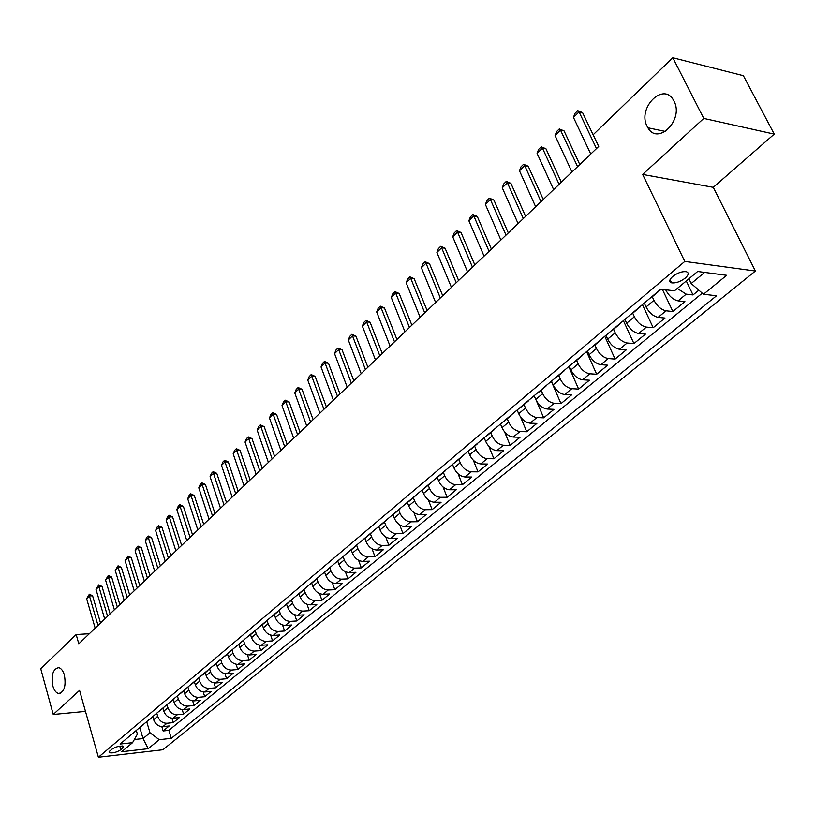 <?xml version="1.0" encoding="UTF-8"?>
<svg xmlns="http://www.w3.org/2000/svg" width="815" height="815" viewBox="0 0 815 815"><rect width="100%" height="100%" fill="white"/><g stroke="black" fill="none" stroke-linecap="round" stroke-linejoin="round"><path stroke-width="1.22" d="M647.161 126.407C636.973 107.947 663.634 81.276 673.628 100.469L673.995 101.152C684.223 119.652 657.919 145.987 647.915 127.782L647.161 126.407M52.832 685.975C51.039 674.952 53.006 668.84 58.721 667.658C61.186 668.28 63.081 670.755 64.385 675.095C66.188 686.098 64.263 692.23 58.609 693.504C56.062 692.903 54.147 690.397 52.832 685.975M672.67 276.509C669.207 279.718 668.85 281.827 671.611 282.846C675.798 283.314 680.352 281.735 685.252 278.088C688.777 274.859 689.133 272.73 686.322 271.701C682.104 271.252 677.55 272.852 672.67 276.509M774.25 134.108L703.773 118.419L642.638 174.441L713.298 187.338L774.25 134.108L743.372 75.683L672.813 57.753L593.157 134.75L598.719 146.435L78.8 643.809L76.172 634.549L40.75 668.789L53.24 714.48L85.483 711.393M713.298 187.338L755.393 271.028L162.898 749.759L98.391 757.247L684.794 261.432L755.393 271.028M152.782 716.833L153.638 719.696C155.451 724.301 158.528 726.623 162.888 726.644L169.194 725.971L163.122 730.963L161.839 726.664M156.755 713.207L157.682 716.303C159.506 720.929 162.593 723.251 166.953 723.272L173.269 722.62L171.934 718.198M173.269 722.62L179.443 717.536L173.106 718.188C168.736 718.147 165.639 715.815 163.805 711.179L162.939 708.296M173.249 699.627L174.135 702.52C175.989 707.186 179.117 709.549 183.507 709.6L189.854 708.968L183.589 714.123L182.203 709.6M183.742 690.804L184.628 693.718C186.523 698.414 189.671 700.798 194.072 700.869L200.449 700.258L194.072 705.505L192.635 700.839M194.398 681.839L195.315 684.763C197.23 689.49 200.388 691.904 204.81 691.986L211.207 691.395L204.728 696.733L203.23 691.945M205.237 672.711L206.164 675.666C208.11 680.423 211.299 682.858 215.741 682.96L222.159 682.389L215.567 687.819L214.009 682.889M216.27 663.441L217.208 666.405C219.184 671.203 222.393 673.659 226.845 673.781L233.294 673.231L226.59 678.742L224.971 673.669M227.487 654.007L228.445 656.992C230.441 661.821 233.681 664.296 238.153 664.439L244.612 663.919L237.797 669.523L236.106 664.286M238.897 644.41L239.875 647.416C241.902 652.265 245.152 654.781 249.645 654.934L256.124 654.445L249.196 660.15L247.424 654.74M250.5 634.651L251.499 637.666C253.557 642.556 256.837 645.093 261.34 645.266L267.85 644.797L260.79 650.604L258.946 645.022M262.318 624.708L263.327 627.754C265.415 632.674 268.726 635.231 273.249 635.435L279.769 634.987L272.587 640.896L270.662 635.119M274.339 614.602L275.368 617.658C277.487 622.609 280.818 625.197 285.362 625.421L291.902 625.003L284.598 631.014L282.571 625.034M286.585 604.302L287.634 607.379C289.783 612.371 293.135 614.989 297.689 615.233L304.25 614.846L296.813 620.959L294.694 614.755M299.044 593.829L300.114 596.926C302.294 601.949 305.676 604.587 310.24 604.852L316.821 604.496L309.252 610.73L307.031 604.292M311.727 583.153L312.817 586.27C315.038 591.323 318.441 594.003 323.025 594.288L329.627 593.962L321.915 600.309L319.582 593.615M324.655 572.283L325.766 575.421C328.017 580.514 331.44 583.214 336.045 583.53L342.667 583.234L334.812 589.693L332.347 582.735M337.818 561.219L338.948 564.377C341.23 569.502 344.684 572.232 349.309 572.568L355.941 572.313L347.944 578.884L345.346 571.631M351.224 549.921L352.375 553.12C354.698 558.275 358.182 561.046 362.818 561.403L369.47 561.178L361.32 567.882L358.569 560.302M364.865 538.389L366.067 541.649C368.421 546.845 371.935 549.636 376.581 550.033L383.254 549.84L374.951 556.665L372.037 548.74M378.761 526.602L380.014 529.954C382.408 535.19 385.943 538.012 390.609 538.44L397.302 538.277L388.837 545.245L385.75 536.942M392.912 514.55L394.226 518.034C396.671 523.312 400.226 526.174 404.912 526.622L411.616 526.5L402.987 533.601L399.707 524.88M407.378 502.366L408.723 505.891C411.208 511.199 414.794 514.092 419.481 514.571L426.204 514.499L417.412 521.732L413.908 512.553M422.129 489.958L423.505 493.503C426.031 498.841 429.648 501.775 434.354 502.285L441.088 502.254L432.123 509.63L428.374 499.952M437.186 477.295L438.582 480.86C441.149 486.249 444.786 489.214 449.513 489.754L456.257 489.764L447.119 497.282L443.095 487.044M452.529 464.377L453.955 467.973C456.573 473.403 460.241 476.398 464.978 476.979L471.732 477.03L462.411 484.701L458.091 473.821M468.197 451.204L469.654 454.821C472.303 460.281 476.011 463.328 480.758 463.939L487.523 464.041L478.018 471.865L473.332 460.261M484.171 437.757L485.659 441.404C488.368 446.905 492.097 449.982 496.855 450.634L503.639 450.777L493.931 458.764L488.847 446.314M500.491 424.034L502.009 427.702C504.76 433.244 508.519 436.361 513.287 437.044L520.082 437.248L510.18 445.397L504.597 431.93M517.138 410.027L518.697 413.714C521.498 419.297 525.288 422.455 530.066 423.179L536.871 423.433L526.755 431.756L520.54 416.985M534.151 395.713L535.73 399.432C538.583 405.055 542.413 408.254 547.201 409.018L554.017 409.334L543.687 417.83L536.504 400.99M551.521 381.104L553.141 384.843C556.044 390.507 559.895 393.747 564.703 394.562L571.519 394.929L560.975 403.608L551.307 381.277M569.267 366.18L570.918 369.939C573.882 375.654 577.764 378.934 582.582 379.79L589.398 380.208L578.63 389.081L568.758 366.607M587.401 350.919L589.092 354.708C592.108 360.464 596.02 363.785 600.849 364.692L607.674 365.181L596.661 374.238L586.576 351.611M605.932 335.332L607.664 339.142C610.741 344.939 614.683 348.311 619.512 349.258L626.348 349.808L615.091 359.069L604.781 336.3M624.881 319.388L626.654 323.229C629.781 329.066 633.764 332.489 638.603 333.488L645.439 334.109L633.927 343.573L623.394 320.641M644.258 303.088L646.071 306.96C649.26 312.838 653.284 316.302 658.123 317.351L664.959 318.044L653.192 327.722L642.414 304.647M665.682 289.783L665.926 290.313C669.186 296.242 673.241 299.757 678.09 300.857L684.916 301.621L672.884 311.524L662.381 289.396M120.824 749.78L122.994 747.966L123.554 746.346C120.284 745.572 116.402 746.53 111.93 749.219L109.77 751.043L109.22 752.632C112.48 753.417 116.351 752.469 120.824 749.78L119.774 746.133M139.834 727.724L143.022 738.563L150.001 732.777L159.22 739.684L171.282 738.339L716.528 295.774L703.498 294.235L726.644 275.297L697.64 271.497L674.463 290.823L660.761 289.203L120.1 744.044L132.58 742.659L137.389 734.132L136.299 730.413M159.22 739.684L148.228 748.69L121.69 751.736L132.58 742.659M650.92 297.475L652.265 296.752L653.956 300.338L646.071 306.96M632.715 313.194L634.365 316.76L626.654 323.229M613.593 329.28L615.203 332.826L607.664 339.142M594.889 345.01L596.468 348.525L589.092 354.708M576.592 360.393L578.141 363.887L570.918 369.939M558.693 375.45L560.211 378.924L553.141 384.843M541.17 390.181L542.647 393.635L535.73 399.432M524.014 404.617L525.471 408.04L518.697 413.714M507.225 418.737L508.642 422.139L502.009 427.702M490.773 432.571L492.158 435.954L485.659 441.404M474.656 446.131L476.011 449.483L469.654 454.821M458.865 459.405L460.2 462.747L453.955 467.973M443.391 472.425L444.695 475.736L438.582 480.86M428.221 485.18L429.495 488.47L423.505 493.503M413.348 497.69L414.601 500.96L408.723 505.891M398.759 509.956L399.992 513.206L394.226 518.034M384.456 521.987L385.668 525.217L380.014 529.954M370.428 533.784L371.609 536.993L366.067 541.649M356.664 545.367L357.816 548.556L352.375 553.12M344.256 555.463L343.156 556.726L344.287 559.895L338.948 564.377M329.892 567.882L331.002 571.03L325.766 575.421M316.862 578.793L317.972 581.961L312.817 586.27M304.056 589.49L305.167 592.688L300.114 596.926M291.485 599.962L292.595 603.222L287.634 607.379M279.127 610.262L280.248 613.573L275.368 617.658M267.025 620.439L268.125 623.74L263.327 627.754M255.126 630.453L256.205 633.724L251.499 637.666M243.441 640.284L244.5 643.534L239.875 647.416M231.949 649.952L232.988 653.182L228.445 656.992M220.661 659.447L221.68 662.656L217.208 666.405M209.557 668.789L210.565 671.978L206.164 675.666M198.646 677.968L199.634 681.146L195.315 684.763M187.908 686.994L188.886 690.152L184.628 693.718M177.354 695.878L178.312 699.015L174.135 702.52M166.973 704.618L167.91 707.726L163.805 711.179M163.122 730.963L168.878 730.352L702.286 293.186M677.296 288.469L686.199 294.144L693.025 294.948L698.832 290.171M672.884 311.524L666.059 310.8C661.21 309.731 657.175 306.246 653.956 300.338M653.192 327.722L646.356 327.08C641.517 326.061 637.524 322.618 634.365 316.76M633.927 343.573L627.102 342.993C622.273 342.025 618.3 338.632 615.203 332.826M615.091 359.069L608.265 358.559C603.436 357.642 599.504 354.291 596.468 348.525M596.661 374.238L589.836 373.79C585.017 372.913 581.126 369.613 578.141 363.887M578.63 389.081L571.804 388.684C566.995 387.859 563.134 384.609 560.211 378.924M560.975 403.608L554.159 403.272C549.361 402.488 545.52 399.279 542.647 393.635M543.687 417.83L536.881 417.555C532.093 416.811 528.283 413.643 525.471 408.04M526.755 431.756L519.96 431.532C515.182 430.829 511.413 427.702 508.642 422.139M510.18 445.397L503.385 445.235C498.627 444.562 494.878 441.475 492.158 435.954M493.931 458.764L487.156 458.651C482.399 458.02 478.69 454.964 476.011 449.483M478.018 471.865L471.243 471.793C466.506 471.202 462.828 468.187 460.2 462.747M462.411 484.701L455.656 484.68C450.929 484.12 447.282 481.135 444.695 475.736M447.119 497.282L440.375 497.303C435.668 496.783 432.042 493.839 429.495 488.47M432.123 509.63L425.399 509.691C420.693 509.192 417.097 506.288 414.601 500.96M417.412 521.732L410.709 521.824C406.023 521.366 402.447 518.493 399.992 513.206M402.987 533.601L396.294 533.733C391.628 533.305 388.083 530.463 385.668 525.217M388.837 545.245L382.164 545.418C377.508 545.011 373.983 542.209 371.609 536.993M374.951 556.665L368.288 556.879C363.653 556.502 360.159 553.731 357.816 548.556M361.32 567.882L354.678 568.126C350.053 567.78 346.589 565.039 344.287 559.895M347.944 578.884L341.322 579.17C336.707 578.844 333.274 576.134 331.002 571.03M334.812 589.693L328.201 590.009C323.616 589.714 320.203 587.024 317.972 581.961M321.915 600.309L315.334 600.655C310.749 600.38 307.367 597.721 305.167 592.688M309.252 610.73L302.681 611.097C298.127 610.853 294.765 608.224 292.595 603.222M296.813 620.959L290.262 621.366C285.719 621.132 282.377 618.534 280.248 613.573M284.598 631.014L278.068 631.452C273.534 631.238 270.223 628.671 268.125 623.74M272.587 640.896L266.077 641.354C261.564 641.171 258.274 638.624 256.205 633.724M260.79 650.604L254.3 651.093C249.808 650.92 246.538 648.404 244.5 643.534M249.196 660.15L242.727 660.659C238.245 660.507 235.005 658.021 232.988 653.182M237.797 669.523L231.348 670.062C226.886 669.93 223.667 667.465 221.68 662.656M226.59 678.742L220.162 679.303C215.71 679.19 212.511 676.756 210.565 671.978M215.567 687.819L209.16 688.39C204.738 688.298 201.56 685.884 199.634 681.146M204.728 696.733L198.351 697.334C193.939 697.253 190.781 694.859 188.886 690.152M194.072 705.505L187.705 706.126C183.314 706.065 180.186 703.691 178.312 699.015M183.589 714.123L177.242 714.765C172.872 714.724 169.754 712.381 167.91 707.726M142.024 725.595L144.367 723.628M137.99 728.987L139.406 728.08M146.71 721.662L150.001 732.777M703.773 118.419L672.813 57.753M642.638 174.441L684.794 261.432M98.391 757.247L79.554 690.366L53.24 714.48M89.334 633.734L76.172 634.549M134.353 739.521L143.022 738.563L148.228 748.69M688.909 278.781L691.202 283.528L704.608 272.404M168.878 730.352L171.282 738.339M693.025 294.948L686.281 280.971M148.126 720.46L149.542 719.564M154.565 715.05L152.232 717.017M158.436 711.79L159.852 710.894M164.946 706.32L162.603 708.286M168.909 702.978L170.325 702.082M175.49 697.446L173.147 699.413M179.565 694.023L180.981 693.117M186.217 688.42L183.874 690.386M190.404 684.906L191.82 683.999M197.128 679.241L194.785 681.218M201.417 675.635L202.843 674.728M208.233 669.899L205.879 671.876M212.633 666.201L214.06 665.295M219.52 660.405L217.177 662.381M224.043 656.595L225.47 655.698M231.012 650.737L228.669 652.713M235.657 646.835L237.084 645.938M242.707 640.906L240.354 642.872M247.475 636.892L248.901 635.995M254.606 630.891L252.263 632.858M259.506 626.766L260.932 625.879M266.719 620.694L264.376 622.67M271.752 616.466L273.188 615.57M279.056 610.323L276.713 612.289M284.221 605.973L285.657 605.087M291.617 599.748L289.274 601.725M296.925 595.286L298.361 594.4M304.413 588.99L302.08 590.957M309.873 584.396L311.299 583.52M317.443 578.018L315.11 579.985M323.056 573.312L324.482 572.425M330.727 566.853L328.394 568.809M336.483 562.004L337.919 561.127M337.705 561.311L341.933 557.419M350.175 550.482L351.611 549.616M358.05 543.86L355.727 545.816M364.132 538.746L365.568 537.88M372.109 532.032L369.796 533.988M378.364 526.775L379.79 525.909M386.442 519.98L384.14 521.916M392.881 514.571L394.307 513.705M401.062 507.674L398.759 509.62M407.673 502.111L409.099 501.266M415.976 495.133L413.684 497.069M422.781 489.407L424.197 488.562M431.186 482.337L428.904 484.263M438.185 476.449L439.601 475.614M446.712 469.277L444.43 471.192M453.904 463.226L455.32 462.39M462.553 455.952L460.281 457.857M469.96 449.717L471.365 448.892M478.731 442.341L476.469 444.246M486.341 435.933L487.747 435.118M495.235 428.456L492.994 430.34M503.079 421.854L504.485 421.049M512.105 414.264L509.874 416.139M520.174 407.48L521.569 406.675M529.332 399.768L527.111 401.642M537.635 392.789L539.031 391.995M546.926 384.965L544.726 386.819M555.484 377.773L556.869 376.988M564.917 369.837L562.727 371.671M573.729 362.42L575.105 361.646M583.306 354.362L581.136 356.186M592.373 346.732L593.748 345.968M602.102 338.551L599.952 340.354M611.454 330.686L612.809 329.932M621.325 322.373L619.196 324.166M630.963 314.274L632.318 313.531M640.998 305.829L638.889 307.601M703.498 294.235L691.202 283.528M660.945 289.223L659.04 290.649M95.172 628.151L86.635 598.699L89.365 594.206L89.436 595.938L92.594 595.796L100.53 623.017M86.635 598.699L89.436 595.938L98.014 625.431M89.365 594.206L92.594 595.796M104.697 619.033L96.017 589.428L98.778 584.895L98.87 586.617L102.028 586.484L110.106 613.868M96.017 589.428L98.87 586.617L107.59 616.272M98.778 584.895L102.028 586.484M114.375 609.783L105.553 580.005L108.334 575.421L108.446 577.142L111.624 577.03L119.825 604.557M105.553 580.005L108.446 577.142L117.309 606.971M108.334 575.421L111.624 577.03M124.206 600.37L115.241 570.429L118.053 565.804L118.185 567.525L121.374 567.413L129.717 595.103M115.241 570.429L118.185 567.525L127.191 597.517M118.053 565.804L121.374 567.413M134.21 590.804L125.092 560.689L127.924 556.024L128.077 557.735L131.276 557.643L139.762 585.496M125.092 560.689L128.077 557.735L137.236 587.91M127.924 556.024L131.276 557.643M144.367 581.085L135.096 550.797L136.451 547.588L137.969 546.091L138.132 547.792L141.352 547.711L149.97 575.726M135.096 550.797L138.132 547.792L147.454 578.141M137.969 546.091L141.352 547.711M154.707 571.203L145.274 540.732L146.629 537.513L148.177 535.985L148.361 537.686L151.58 537.625L160.361 565.793M145.274 540.732L148.361 537.686L157.835 568.198M148.177 535.985L151.58 537.625M165.211 561.148L155.614 530.514L156.979 527.264L158.548 525.706L158.752 527.407L161.991 527.356L170.916 555.687M155.614 530.514L158.752 527.407L168.399 558.102M158.548 525.706L161.991 527.356M175.897 550.93L166.138 520.113L167.503 516.842L169.102 515.263L169.326 516.955L172.576 516.924L181.653 545.418M166.138 520.113L169.326 516.955L179.137 547.823M169.102 515.263L172.576 516.924M186.767 540.528L176.835 509.538L178.21 506.247L179.83 504.638L180.084 506.329L183.344 506.309L192.584 534.966M176.835 509.538L180.084 506.329L190.058 537.37M179.83 504.638L183.344 506.309M197.821 529.954L187.715 498.78L189.1 495.459L190.741 493.829L191.016 495.51L194.296 495.51L203.689 524.33M187.715 498.78L191.016 495.51L201.173 526.745M190.741 493.829L194.296 495.51M209.068 519.186L198.789 487.828L200.174 484.497L201.845 482.837L202.151 484.507L205.431 484.518L214.997 513.511M198.789 487.828L202.151 484.507L212.491 515.926M201.845 482.837L205.431 484.518M220.519 508.234L210.056 476.694L211.442 473.342L213.153 471.651L213.469 473.321L216.77 473.342L226.509 502.509M210.056 476.694L213.469 473.321L223.993 504.913M213.153 471.651L216.77 473.342M232.173 497.089L221.517 465.365L222.913 461.983L224.645 460.261L224.991 461.922L228.302 461.973L238.214 491.302M221.517 465.365L224.991 461.922L235.708 493.707M224.645 460.261L228.302 461.973M244.031 485.74L233.182 453.833L234.577 450.43L236.35 448.678L236.727 450.328L240.038 450.389L250.134 479.903M233.182 453.833L236.727 450.328L247.638 482.297M236.35 448.678L240.038 450.389M256.114 474.187L245.06 442.087L246.456 438.664L248.259 436.881L248.667 438.531L251.998 438.613L262.277 468.289M245.06 442.087L248.667 438.531L259.771 470.683M248.259 436.881L251.998 438.613M268.4 462.431L257.153 430.137L258.559 426.693L260.392 424.88L260.82 426.51L264.162 426.612L274.635 456.471M257.153 430.137L260.82 426.51L272.139 458.855M260.392 424.88L264.162 426.612M280.93 450.451L269.459 417.963L270.875 414.499L272.74 412.645L273.198 414.275L276.55 414.397L287.216 444.43M269.459 417.963L273.198 414.275L284.73 446.814M272.74 412.645L276.55 414.397M293.685 438.246L282 405.575L283.416 402.08L285.311 400.196L285.81 401.805L289.172 401.948L300.042 432.164M282 405.575L285.81 401.805L297.556 434.538M285.311 400.196L289.172 401.948M306.674 425.817L294.775 392.942L296.191 389.427L298.127 387.512L298.647 389.112L302.019 389.275L313.103 419.664M294.775 392.942L298.647 389.112L310.627 422.038M298.127 387.512L302.019 389.275M319.918 413.144L307.785 380.085L309.211 376.54L311.177 374.584L311.738 376.173L315.12 376.367L326.407 406.94M307.785 380.085L311.738 376.173L323.942 409.303M311.177 374.584L315.12 376.367M333.416 400.236L321.039 366.974L322.465 363.409L324.482 361.422L325.063 362.991L328.465 363.205L339.977 393.961M321.039 366.974L325.063 362.991L337.512 396.314M324.482 361.422L328.465 363.205M347.17 387.074L334.547 353.618L335.984 350.022L338.031 347.995L338.653 349.564L342.055 349.798L353.802 380.737M334.547 353.618L338.653 349.564L351.346 383.081M338.031 347.995L342.055 349.798M361.188 373.667L348.321 339.998L349.757 336.381L351.856 334.313L352.508 335.862L355.921 336.126L367.891 367.249M348.321 339.998L352.508 335.862L365.446 369.592M351.856 334.313L355.921 336.126M375.491 359.986L362.369 326.122L363.806 322.475L365.935 320.366L366.638 321.905L370.061 322.19L382.266 353.496M362.369 326.122L366.638 321.905L379.831 355.829M365.935 320.366L370.061 322.19M390.069 346.029L376.683 311.962L378.129 308.294L380.299 306.145L381.033 307.663L384.466 307.978L396.925 339.478M376.683 311.962L381.033 307.663L394.501 341.791M380.299 306.145L384.466 307.978M404.953 331.797L391.292 297.526L392.738 293.838L394.949 291.638L395.723 293.135L399.167 293.481L411.881 325.175M391.292 297.526L395.723 293.135L409.466 327.477M394.949 291.638L399.167 293.481M420.122 317.279L406.186 282.795L407.632 279.087L409.894 276.845L410.709 278.322L414.163 278.699L427.142 310.576M406.186 282.795L410.709 278.322L424.737 312.868M409.894 276.845L414.163 278.699M435.618 302.467L421.386 267.778L422.842 264.029L425.145 261.747L426.011 263.204L429.464 263.612L442.708 295.682M421.386 267.778L426.011 263.204L440.324 297.954M425.145 261.747L429.464 263.612M451.429 287.338L436.901 252.436L438.358 248.667L440.711 246.334L441.608 247.78L445.082 248.208L458.601 280.472M436.901 252.436L441.608 247.78L456.237 282.734M440.711 246.334L445.082 248.208M467.565 271.894L452.733 236.788L454.189 232.988L456.594 230.604L457.541 232.03L461.015 232.499L474.829 264.957M452.733 236.788L457.541 232.03L472.476 267.198M456.594 230.604L461.015 232.499M484.049 256.124L468.89 220.804L470.357 216.984L472.812 214.549L473.81 215.944L477.284 216.454L491.394 249.105M468.89 220.804L473.81 215.944L489.061 251.336M472.812 214.549L477.284 216.454M500.889 240.018L485.404 204.494L486.871 200.633L489.377 198.157L490.416 199.522L493.91 200.062L508.315 232.917M485.404 204.494L490.416 199.522L506.003 235.128M489.377 198.157L493.91 200.062M518.085 223.565L502.264 187.817L503.731 183.935L506.288 181.409L507.388 182.754L510.883 183.324L525.604 216.372M502.264 187.817L507.388 182.754L523.322 218.563M506.288 181.409L510.883 183.324M535.659 206.755L519.481 170.793L520.958 166.881L523.566 164.294L524.728 165.618L528.222 166.229L543.279 199.471M519.481 170.793L524.728 165.618L541.007 201.641M523.566 164.294L528.222 166.229M553.619 189.569L537.085 153.393L538.552 149.451L541.231 146.812L542.444 148.096L545.938 148.758L561.331 182.193M537.085 153.393L542.444 148.096L559.09 184.343M541.231 146.812L545.938 148.758M571.987 172.006L555.076 135.606L556.543 131.643L559.284 128.933L560.547 130.196L564.051 130.889L579.791 164.538M555.076 135.606L560.547 130.196L577.58 166.657M559.284 128.933L564.051 130.889M590.763 154.035L573.465 117.431L574.942 113.428L577.733 110.667L579.068 111.889L582.572 112.633L598.668 146.476M573.465 117.431L579.068 111.889L596.478 148.575M577.733 110.667L582.572 112.633M666.446 289.875L665.926 290.313M157.682 716.303L153.638 719.696M166.953 723.272L162.888 726.644M686.199 294.144L678.09 300.857M666.059 310.8L658.123 317.351M646.356 327.08L638.603 333.488M627.102 342.993L619.512 349.258M608.265 358.559L600.849 364.692M589.836 373.79L582.582 379.79M571.804 388.684L564.703 394.562M554.159 403.272L547.201 409.018M536.881 417.555L530.066 423.179M519.96 431.532L513.287 437.044M503.385 445.235L496.855 450.634M487.156 458.651L480.758 463.939M471.243 471.793L464.978 476.979M455.656 484.68L449.513 489.754M440.375 497.303L434.354 502.285M425.399 509.691L419.481 514.571M410.709 521.824L404.912 526.622M396.294 533.733L390.609 538.44M382.164 545.418L376.581 550.033M368.288 556.879L362.818 561.403M354.678 568.126L349.309 572.568M341.322 579.17L336.045 583.53M328.201 590.009L323.025 594.288M315.334 600.655L310.24 604.852M302.681 611.097L297.689 615.233M290.262 621.366L285.362 625.421M278.068 631.452L273.249 635.435M266.077 641.354L261.34 645.266M254.3 651.093L249.645 654.934M242.727 660.659L238.153 664.439M231.348 670.062L226.845 673.781M220.162 679.303L215.741 682.96M209.16 688.39L204.81 691.986M198.351 697.334L194.072 700.869M187.705 706.126L183.507 709.6M177.242 714.765L173.106 718.188M122.423 745.98L122.994 747.966M670.073 279.616L671.611 282.846M143.226 724.871L139.192 728.264M153.434 716.293L149.328 719.737M163.805 707.563L159.638 711.067M174.359 698.689L170.121 702.255M185.087 689.663L180.767 693.3M195.997 680.494L191.607 684.182M207.091 671.153L202.629 674.912M218.389 661.658L213.846 665.478M229.881 651.99L225.256 655.881M241.576 642.159L236.87 646.112M253.475 632.145L248.687 636.179M265.598 621.957L260.719 626.052M277.935 611.576L272.974 615.753M290.497 601.012L285.444 605.26M303.292 590.254L298.147 594.573M316.332 579.282L311.086 583.693M329.617 568.116L324.268 572.609M356.95 545.123L351.397 549.789M371.008 533.295L365.354 538.053M385.352 521.233L379.586 526.093M399.982 508.937L394.093 513.888M414.896 496.386L408.896 501.439M430.116 483.59L423.994 488.745M445.642 470.53L439.397 475.787M461.494 457.195L455.116 462.563M477.672 443.594L471.162 449.065M494.196 429.699L487.543 435.291M511.066 415.507L504.281 421.212M528.303 401.011L521.366 406.848M545.918 386.198L538.827 392.158M563.919 371.059L556.665 377.151M582.317 355.585L574.901 361.819M601.124 339.763L593.554 346.13M620.368 323.586L612.615 330.095M640.05 307.031L632.124 313.694M660.191 290.089L652.071 296.915M109.027 751.98L109.22 752.632M58.609 693.504L60.279 693.361M647.915 127.782L665.458 131.47"/></g></svg>
